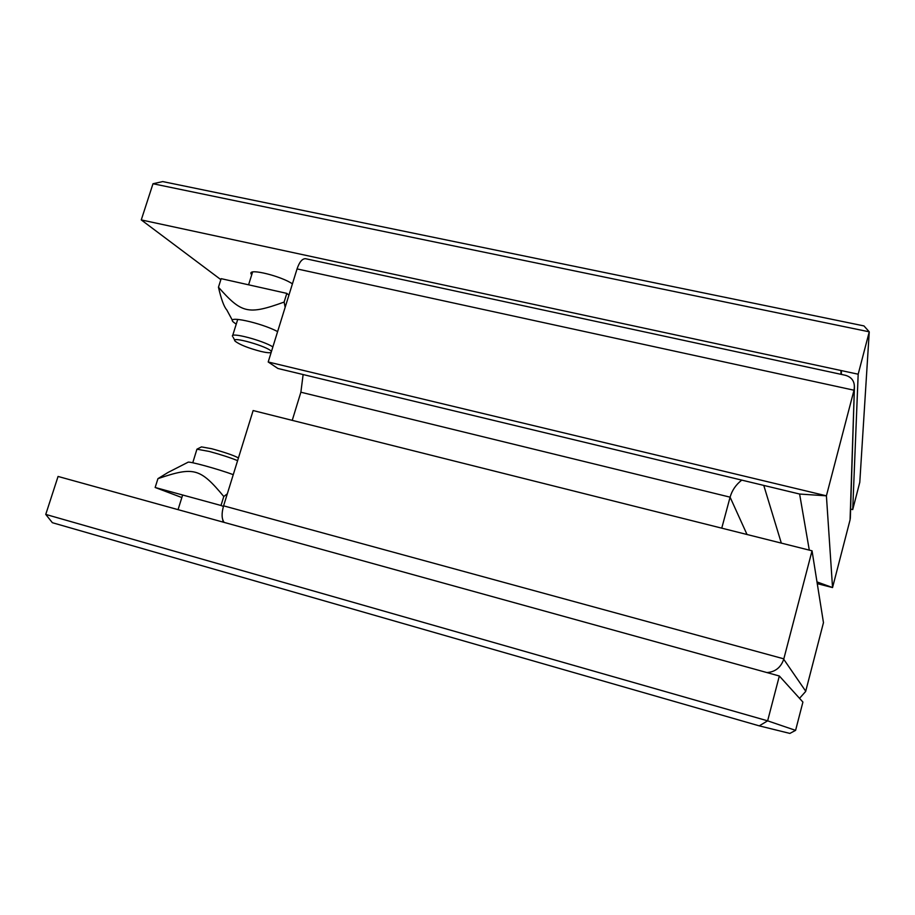 <?xml version="1.0" encoding="UTF-8"?>
<svg xmlns="http://www.w3.org/2000/svg" width="915" height="915" viewBox="0 0 915 915"><rect width="100%" height="100%" fill="white"/><g stroke="black" fill="none" stroke-linecap="round" stroke-linejoin="round"><path stroke-width="1.37" d="M52.372 522.705L759.244 725.858L767.628 720.837L45.75 514.413L52.372 522.705M759.244 725.858L789.874 733.418L795.593 730.364L767.628 720.837L779.34 676.002L58.068 476.452L45.75 514.413M795.593 730.364L802.913 702.068L779.34 676.002M863.954 325.912L162.756 181.582L152.999 183.743L869.25 331.825L863.954 325.912M152.999 183.743L141.265 219.92L858.179 374.212L869.25 331.825L859.791 482.285L852.723 509.598L850.607 509.083M858.179 374.212L852.723 509.598M251.682 274.923L250.927 273.539C249.086 268.175 281.191 276.136 292.423 283.856M220.858 279.635L141.265 219.92M272.876 346.888C262.742 340.426 230.317 331.905 232.444 336.24M271.137 352.492C269.719 353.041 266.265 352.687 260.764 351.406C248.606 348.215 240.13 344.875 235.372 341.387C228.338 335.13 269.513 346.808 271.412 351.612M192.756 462.773L196.931 449.196L209.158 451.427C220.721 454.549 230.203 457.626 237.603 460.645M238.426 457.98L238.22 457.82C233.657 455.373 224.85 452.353 211.777 448.75L201.449 446.897L197.068 449.128M232.49 320.467L226.771 309.899C224.003 306.811 221.236 299.251 218.456 287.219C241.674 313.433 247.931 315.115 284.119 302.076L285.16 307.303M277.622 331.585C260.752 322.629 225.376 315.069 233.336 322.023L236.23 324.185M218.456 287.219L221.167 278.663L286.818 293.383L288.934 295.11M286.818 293.383L284.119 302.076M227.32 493.826L223.786 496.502C200.008 467.897 193.774 466.49 157.94 478.648L167.983 472.483L187.952 462.281C188.021 460.794 218.456 469.121 233.245 474.679M223.409 506.418L220.995 505.48L223.786 496.502M220.995 505.48L155.15 487.489L157.94 478.648M155.15 487.489L181.845 497.543M809.295 550.121L799.619 494.043L277.908 368.482L268.198 361.985L826.405 495.827L799.619 494.043L826.405 495.827L853.901 390.602L826.405 495.827L832.547 587.567L850.001 520.132L832.547 587.567L816.992 581.906L832.547 587.567L817.267 583.644M850.355 517.032L850.069 519.88L850.355 517.032M805.658 691.466L799.538 698.328L805.658 691.466L823.466 622.646L805.726 691.214L783.72 659.258C780.861 667.515 775.268 671.953 766.93 672.571C775.268 671.953 780.861 667.515 783.72 659.258L812.04 550.819L783.823 658.846L223.592 505.835C221.441 513.475 221.624 518.999 224.152 522.396M292.24 420.362L300.875 392.215L730.09 497.165L721.752 528.161L730.09 497.165C732.023 490.383 735.9 484.698 741.756 480.112C735.9 484.698 732.023 490.383 730.09 497.165L747.017 534.497M305.827 258.762L305.507 258.693C302.19 258.636 299.377 262.045 297.055 268.918L854.004 390.213C855.399 382.493 852.597 377.529 845.597 375.322L844.82 375.161C851.476 376.763 854.667 381.029 854.393 387.949L850.069 519.88M841.354 370.598L841.365 374.418M840.942 370.506L840.965 374.327M823.466 622.646L812.04 550.819L253.135 410.549L223.592 505.835M300.875 392.215L303.128 374.555M297.055 268.918L268.198 361.985M763.773 485.407L781.319 543.098M234.812 340.369L233.096 337.189M252.586 272.041L248.583 284.805M237.74 319.381L232.639 335.622M222.517 521.95L222.974 520.475M178.048 509.644L182.645 495.004M854.393 387.949L850.321 518.37M845.597 375.322L305.507 258.693"/></g></svg>
